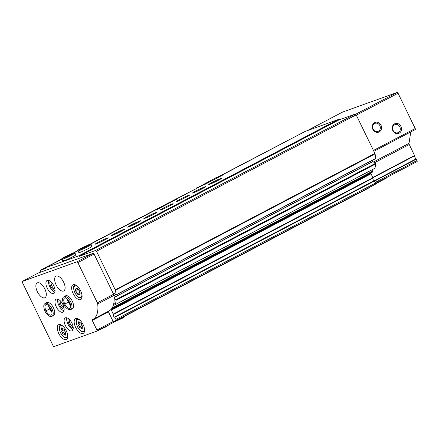 <?xml version="1.0" encoding="UTF-8"?>
<svg xmlns="http://www.w3.org/2000/svg" width="439" height="439" viewBox="0 0 439 439"><rect width="100%" height="100%" fill="white"/><g stroke="black" fill="none" stroke-linecap="round" stroke-linejoin="round"><path stroke-width="0.66" d="M40.481 272.224L40.141 270.38L61.762 259.021M217.623 177.164L301.138 133.522M89.929 244.227L168.938 202.67L172.779 201.287L169.317 202.533L198.252 187.557M221.69 175.6L221.695 175.243L305.11 131.437L338.239 119.534L338.793 119.995L355.239 114.085L356.161 114.853L374.901 153.441A1.043 0.494 62.3 0 1 375.054 153.891A31.257 14.866 62.3 0 1 375.746 158.408L375.504 158.561M174.629 200.316L174.634 199.964L202.225 185.472L204.338 184.715L223.813 174.486L221.695 175.243M209.628 184.32A7.293 0.423 -25.9 0 0 217.102 180.928A7.293 0.423 -25.9 0 0 221.871 178.152A7.293 0.423 -25.9 0 0 215.121 180.956A7.293 0.423 -25.9 0 0 208.744 184.523A7.293 0.423 -25.9 0 0 209.628 184.32M193.401 192.847A7.293 0.423 -25.9 0 0 200.87 189.45A7.293 0.423 -25.9 0 0 205.639 186.674A7.293 0.423 -25.9 0 0 198.894 189.478A7.293 0.423 -25.9 0 0 192.518 193.05A7.293 0.423 -25.9 0 0 193.401 192.847M177.169 201.369A7.293 0.423 -25.9 0 0 184.643 197.973A7.293 0.423 -25.9 0 0 189.412 195.201A7.293 0.423 -25.9 0 0 182.662 198.005A7.293 0.423 -25.9 0 0 176.291 201.572A7.293 0.423 -25.9 0 0 177.169 201.369M160.943 209.891A7.293 0.423 -25.9 0 0 168.417 206.495A7.293 0.423 -25.9 0 0 173.185 203.723A7.293 0.423 -25.9 0 0 166.436 206.528A7.293 0.423 -25.9 0 0 160.059 210.094A7.293 0.423 -25.9 0 0 160.943 209.891M144.716 218.413A7.293 0.423 -25.9 0 0 152.185 215.022A7.293 0.423 -25.9 0 0 156.953 212.246A7.293 0.423 -25.9 0 0 150.209 215.05A7.293 0.423 -25.9 0 0 143.833 218.617A7.293 0.423 -25.9 0 0 144.716 218.413M128.484 226.941A7.293 0.423 -25.9 0 0 135.958 223.544A7.293 0.423 -25.9 0 0 140.727 220.768A7.293 0.423 -25.9 0 0 133.983 223.572A7.293 0.423 -25.9 0 0 127.606 227.144A7.293 0.423 -25.9 0 0 128.484 226.941M112.258 235.463A7.293 0.423 -25.9 0 0 119.732 232.066A7.293 0.423 -25.9 0 0 124.5 229.295A7.293 0.423 -25.9 0 0 117.751 232.099A7.293 0.423 -25.9 0 0 111.374 235.666A7.293 0.423 -25.9 0 0 112.258 235.463M96.031 243.985A7.293 0.423 -25.9 0 0 103.5 240.588A7.293 0.423 -25.9 0 0 108.268 237.817A7.293 0.423 -25.9 0 0 101.524 240.621A7.293 0.423 -25.9 0 0 95.148 244.188A7.293 0.423 -25.9 0 0 96.031 243.985M80.123 251.843A7.293 0.423 -25.9 0 0 78.921 252.71A7.293 0.423 -25.9 0 0 79.799 252.507A7.293 0.423 -25.9 0 0 87.273 249.116A7.293 0.423 -25.9 0 0 92.042 246.339A7.293 0.423 -25.9 0 0 91.131 246.553M63.891 260.371A7.293 0.423 -25.9 0 0 62.695 261.238A7.293 0.423 -25.9 0 0 63.573 261.035A7.293 0.423 -25.9 0 0 71.047 257.638A7.293 0.423 -25.9 0 0 75.815 254.861A7.293 0.423 -25.9 0 0 74.899 255.075M90.533 244.133L155.159 210.193L157.277 209.43L176.747 199.202L174.634 199.964M40.141 270.38L45.447 268.47L45.458 267.812L61.762 259.246M74.306 252.655L77.988 250.724M45.458 267.812L78.581 255.91L338.239 119.534M73.697 252.754L77.988 250.499M342.579 112.082A1.043 0.494 62.3 0 1 342.607 112.06A1.043 0.494 62.3 0 1 342.634 112.049L397.141 92.47A1.043 0.494 62.3 0 1 398.063 93.238L415.195 128.512A1.043 0.494 62.3 0 1 415.212 129.604A1.043 0.494 62.3 0 1 415.179 129.615L373.863 151.312L415.212 129.604M392.806 130.641A5.208 4.571 70.2 0 0 400.862 131.497A5.208 4.571 70.2 0 0 396.922 123.392A5.208 4.571 70.2 0 0 392.806 130.641M372.848 129.379A5.208 4.571 70.2 0 0 380.898 130.235A5.208 4.571 70.2 0 0 376.964 122.135A5.208 4.571 70.2 0 0 372.848 129.379M410.739 131.952L409.022 143.344L373.649 161.925M417.05 161.579L375.691 183.299L417.023 161.59A1.043 0.494 62.3 0 0 417.05 161.579A1.043 0.494 62.3 0 0 417.034 160.487L416.15 158.852A2.085 0.993 62.3 0 1 414.674 155.812L409.269 144.491A1.46 0.691 62.3 0 1 409.022 143.344M78.581 255.91L79.141 256.371L338.793 119.995M79.141 256.371L95.581 250.46L355.239 114.085M95.581 250.46L96.509 251.229L356.161 114.853M96.509 251.229L115.248 289.817A1.043 0.494 62.3 0 1 115.402 290.267A31.257 14.866 62.3 0 1 116.094 294.783L113.218 292.972L112.373 291.748M371.493 160.806L372.481 161.678M372.826 161.629L375.51 163.313L375.784 163.884A31.257 14.866 62.3 0 1 374.84 168.274L374.697 168.346M114.156 298.421L116.132 300.26A31.257 14.866 62.3 0 1 115.188 304.65L113.822 303.239M371.855 169.877L372.892 171.622A31.257 14.866 62.3 0 1 371.07 173.114A0.626 0.296 62.3 0 0 371.081 173.767L373.002 178.075A1.46 0.691 62.3 0 0 373.112 179.535A1.46 0.691 62.3 0 0 374.242 180.627L375.586 183.041A1.043 0.494 62.3 0 1 375.597 184.133A1.043 0.494 62.3 0 1 375.57 184.144L115.973 320.486M112.708 306.899L113.24 307.997A31.257 14.866 62.3 0 1 111.418 309.49L371.07 173.114M113.141 321.518L115.918 320.519A1.043 0.494 62.3 0 0 115.945 320.508A1.043 0.494 62.3 0 0 115.934 319.416L114.59 317.002A1.46 0.691 62.3 0 1 113.454 315.91A1.46 0.691 62.3 0 1 113.35 314.45L111.429 310.143A0.626 0.296 62.3 0 1 111.418 309.49M373.145 129.159A4.308 3.781 70.2 0 0 377.952 131.448A4.308 3.781 70.2 0 0 380.053 126.119A4.308 3.781 70.2 0 0 375.038 123.343A4.308 3.781 70.2 0 0 373.145 129.159M393.103 130.416A4.308 3.781 70.2 0 0 397.915 132.71A4.308 3.781 70.2 0 0 400.017 127.376A4.308 3.781 70.2 0 0 395.001 124.605A4.308 3.781 70.2 0 0 393.103 130.416M221.08 175.918L215.829 177.806L196.634 188.183M199.657 186.822L196.518 187.947M21.95 281.575L38.177 273.053L93.156 253.303A1.043 0.494 62.3 0 1 94.078 254.071L113.591 294.262A2.085 0.993 62.3 0 1 113.948 295.409A31.257 14.866 62.3 0 1 109.091 310.911L92.859 319.438A31.257 14.866 62.3 0 1 92.234 319.729A0.626 0.296 62.3 0 0 92.217 319.735A0.626 0.296 62.3 0 0 92.228 320.388L96.909 330.035A1.043 0.494 62.3 0 1 96.926 331.121A1.043 0.494 62.3 0 1 96.893 331.138L54.041 346.53A1.043 0.494 62.3 0 1 53.119 345.762L21.95 281.575L76.924 261.831A1.043 0.494 62.3 0 1 77.851 262.593L97.365 302.784A2.085 0.993 62.3 0 1 97.716 303.936A31.257 14.866 62.3 0 1 92.859 319.438M96.953 331.105L113.125 322.616A1.043 0.494 62.3 0 0 113.152 322.599A1.043 0.494 62.3 0 0 113.136 321.507L108.455 311.866A0.626 0.296 62.3 0 1 108.378 311.289M80.633 290.827A8.336 3.962 62.3 0 1 80.749 299.557A8.336 3.962 62.3 0 1 73.362 294.02A8.336 3.962 62.3 0 1 72.995 284.796A8.336 3.962 62.3 0 1 80.633 290.827M83.147 324.646A8.336 3.962 62.3 0 1 83.262 333.377A8.336 3.962 62.3 0 1 75.881 327.84A8.336 3.962 62.3 0 1 75.513 318.615A8.336 3.962 62.3 0 1 83.147 324.646M66.234 330.721A8.336 3.962 62.3 0 1 66.349 339.451A8.336 3.962 62.3 0 1 58.963 333.914A8.336 3.962 62.3 0 1 58.596 324.695A8.336 3.962 62.3 0 1 66.234 330.721M71.947 323.175A7.293 3.468 62.3 0 1 72.051 330.814A7.293 3.468 62.3 0 1 65.587 325.968A7.293 3.468 62.3 0 1 65.268 317.902A7.293 3.468 62.3 0 1 71.947 323.175M64.039 296.621L65.581 295.809A7.293 3.468 62.3 0 1 72.259 301.088A7.293 3.468 62.3 0 1 72.364 308.727L70.822 309.533A7.293 3.468 -117.7 0 0 70.498 301.467A7.293 3.468 -117.7 0 0 64.039 296.621C63.293 297.357 61.306 297.735 63.787 304.414M62.859 304.463A7.293 3.468 62.3 0 1 62.964 312.102A7.293 3.468 62.3 0 1 56.499 307.256A7.293 3.468 62.3 0 1 56.181 299.184A7.293 3.468 62.3 0 1 62.859 304.463M45.244 303.371L46.781 302.564A7.293 3.468 62.3 0 1 53.465 307.838A7.293 3.468 62.3 0 1 53.569 315.476L52.027 316.289A7.293 3.468 -117.7 0 0 51.703 308.216A7.293 3.468 -117.7 0 0 45.244 303.371C44.498 304.112 42.512 304.485 44.992 311.163M53.777 285.751A7.293 3.468 62.3 0 1 53.876 293.389A7.293 3.468 62.3 0 1 47.412 288.544A7.293 3.468 62.3 0 1 47.094 280.472A7.293 3.468 62.3 0 1 53.777 285.751M63.644 282.206A8.336 3.962 62.3 0 1 63.759 290.936A8.336 3.962 62.3 0 1 56.373 285.399A8.336 3.962 62.3 0 1 56.005 276.175A8.336 3.962 62.3 0 1 63.644 282.206M44.849 288.955A8.336 3.962 62.3 0 1 44.965 297.686A8.336 3.962 62.3 0 1 37.578 292.149A8.336 3.962 62.3 0 1 37.211 282.925A8.336 3.962 62.3 0 1 44.849 288.955M54.859 292.1A7.293 3.468 62.3 0 1 50.013 287.177A7.293 3.468 62.3 0 1 48.713 280.395M55.056 290.311A5.208 2.48 62.3 0 1 50.891 286.716A5.208 2.48 62.3 0 1 50.293 281.251M54.902 289.076A4.308 2.047 62.3 0 1 51.972 286.151A4.308 2.047 62.3 0 1 51.226 282.074M51.379 310.099A5.208 2.48 62.3 0 1 49.969 307.415M63.946 310.812A7.293 3.468 62.3 0 1 59.1 305.895A7.293 3.468 62.3 0 1 57.8 299.113M64.138 309.029A5.208 2.48 62.3 0 1 59.973 305.434A5.208 2.48 62.3 0 1 59.38 299.963M63.99 307.788A4.308 2.047 62.3 0 1 61.059 304.864A4.308 2.047 62.3 0 1 60.313 300.786M70.174 303.349A5.208 2.48 62.3 0 1 68.764 300.666M73.033 329.524A7.293 3.468 62.3 0 1 68.182 324.608A7.293 3.468 62.3 0 1 66.882 317.825M73.225 327.741A5.208 2.48 62.3 0 1 69.06 324.147A5.208 2.48 62.3 0 1 68.468 318.676M73.077 326.501A4.308 2.047 62.3 0 1 70.147 323.576A4.308 2.047 62.3 0 1 69.4 319.499M64.533 330.068A0.823 0.39 -117.7 0 0 64.209 329.206A0.823 0.39 -117.7 0 0 63.633 328.893A0.823 0.39 -117.7 0 0 63.567 328.954A1.438 0.686 -117.7 0 1 63.446 329.052A1.438 0.686 -117.7 0 1 62.289 328.306A0.823 0.39 -117.7 0 0 61.63 327.878A0.823 0.39 -117.7 0 0 61.57 328.564A1.438 0.686 -117.7 0 1 61.46 329.766A1.438 0.686 -117.7 0 1 61.208 329.799A0.823 0.39 -117.7 0 0 61.059 329.815A0.823 0.39 -117.7 0 0 60.972 330.419A0.823 0.39 -117.7 0 0 61.449 331.176A1.438 0.686 -117.7 0 1 62.365 333.058A0.823 0.39 -117.7 0 0 62.684 333.92A0.823 0.39 -117.7 0 0 63.26 334.233A0.823 0.39 -117.7 0 0 63.331 334.172A1.438 0.686 -117.7 0 1 63.446 334.068A1.438 0.686 -117.7 0 1 64.604 334.82A0.823 0.39 -117.7 0 0 65.263 335.248A0.823 0.39 -117.7 0 0 65.329 334.562A1.438 0.686 -117.7 0 1 65.433 333.355A1.438 0.686 -117.7 0 1 65.685 333.327A0.823 0.39 -117.7 0 0 65.834 333.305A0.823 0.39 -117.7 0 0 65.921 332.702A0.823 0.39 -117.7 0 0 65.444 331.95A1.438 0.686 -117.7 0 1 64.533 330.068M81.445 323.993A0.823 0.39 -117.7 0 0 81.127 323.126A0.823 0.39 -117.7 0 0 80.546 322.819A0.823 0.39 -117.7 0 0 80.48 322.874A1.438 0.686 -117.7 0 1 80.364 322.978A1.438 0.686 -117.7 0 1 79.207 322.226A0.823 0.39 -117.7 0 0 78.543 321.798A0.823 0.39 -117.7 0 0 78.482 322.489A1.438 0.686 -117.7 0 1 78.378 323.691A1.438 0.686 -117.7 0 1 78.12 323.724A0.823 0.39 -117.7 0 0 77.977 323.741A0.823 0.39 -117.7 0 0 77.89 324.344A0.823 0.39 -117.7 0 0 78.367 325.096A1.438 0.686 -117.7 0 1 79.278 326.978A0.823 0.39 -117.7 0 0 79.596 327.845A0.823 0.39 -117.7 0 0 80.178 328.152A0.823 0.39 -117.7 0 0 80.244 328.098A1.438 0.686 -117.7 0 1 80.364 327.993A1.438 0.686 -117.7 0 1 81.522 328.745A0.823 0.39 -117.7 0 0 82.181 329.173A0.823 0.39 -117.7 0 0 82.241 328.482A1.438 0.686 -117.7 0 1 82.351 327.28A1.438 0.686 -117.7 0 1 82.603 327.247A0.823 0.39 -117.7 0 0 82.752 327.231A0.823 0.39 -117.7 0 0 82.839 326.627A0.823 0.39 -117.7 0 0 82.362 325.875A1.438 0.686 -117.7 0 1 81.445 323.993M81.402 323.664A1.438 0.686 -117.7 0 0 81.286 323.565L78.367 325.096M80.82 322.846A0.823 0.39 -117.7 0 0 81.286 323.565M82.247 325.776A0.823 0.39 -117.7 0 0 82.828 326.589M64.484 329.738A1.438 0.686 -117.7 0 0 64.368 329.64L61.449 331.176M63.902 328.921A0.823 0.39 -117.7 0 0 64.368 329.64M65.329 331.851A0.823 0.39 -117.7 0 0 65.91 332.669M79.481 291.079A3.633 1.729 62.3 0 1 79.799 294.662A3.633 1.729 62.3 0 1 77.22 293.806A3.633 1.729 62.3 0 1 75.892 288.67A3.633 1.729 62.3 0 1 79.481 291.079M78.477 289.537L76.276 288.423L75.656 290.547L77.231 293.79L79.426 294.904L80.046 292.775L78.477 289.537M79.92 292.374L77.231 293.79M78.104 289.263L75.656 290.547M368.134 188.051L368.261 188.298L113.322 322.199M386.254 177.751L386.424 178.102L375.768 183.7M45.799 310.856L46.013 310.796A5.833 2.777 -117.7 0 0 51.347 314.993C51.484 314.423 52.45 315.614 51.67 310.966C48.905 305.72 46.989 303.618 45.919 304.666A5.833 2.777 -117.7 0 0 45.991 310.757L49.876 308.672L49.009 306.208M51.829 311.575L49.914 308.732L46.013 310.796M45.31 310.944L45.991 310.757M52.027 316.289L49.75 316.316C47.555 315.109 45.985 313.424 45.041 311.262L45.376 311.075M64.593 304.101L64.807 304.04A5.833 2.777 -117.7 0 0 70.141 308.244C70.278 307.668 71.244 308.864 70.465 304.211C67.699 298.964 65.784 296.868 64.714 297.911A5.833 2.777 -117.7 0 0 64.785 304.002L68.671 301.922L67.804 299.458M70.624 304.825L68.709 301.977L64.807 304.04M64.11 304.194L64.785 304.002M70.822 309.533L68.544 309.561C66.349 308.354 64.78 306.674 63.836 304.512L64.171 304.326M342.634 112.049L307.064 130.734L342.607 112.06M397.141 92.47L355.524 114.327M398.063 93.238L356.314 115.166M415.195 128.512L373.441 150.44M409.269 144.491L374.648 162.671M414.603 155.483L372.854 177.411M414.674 155.812L372.991 177.707M416.15 158.852L374.445 180.758M416.375 159.127L374.621 181.06M417.034 160.487L375.279 182.415M115.248 289.817L374.901 153.441M115.402 290.267L375.054 153.891M116.094 294.783L375.746 158.408M113.981 295.738L115.709 294.832M114.124 297.51L373.079 161.497M115.858 299.689L375.51 163.313M116.132 300.26L375.784 163.884M115.188 304.65L374.84 168.274M113.696 303.876L114.135 303.645M113.119 307.437L372.771 171.062M113.24 307.997L372.892 171.622M111.429 310.143L371.081 173.767M113.317 314.028L372.969 177.658M113.35 314.45L373.002 178.075M114.59 317.002L374.242 180.627M114.914 317.315L374.566 180.939M115.934 319.416L375.586 183.041M93.156 253.303L76.924 261.831M94.078 254.071L77.851 262.593M113.591 294.262L97.365 302.784M113.948 295.409L97.716 303.936M108.455 311.866L92.228 320.388M113.136 321.507L96.909 330.035M60.703 324.767A7.293 3.468 62.3 0 1 60.785 324.723L60.703 324.767C59.775 325.82 57.778 326.21 60.664 333.08C63.474 337.547 64.533 337.339 65.224 337.739L67.485 337.679M67.474 334.277A6.459 3.073 62.3 0 1 63.732 336.68A6.459 3.073 62.3 0 1 59.397 328.421A6.459 3.073 62.3 0 1 63.501 326.709M77.621 318.687A7.293 3.468 62.3 0 1 77.698 318.648L77.621 318.687C76.688 319.746 74.696 320.135 77.577 327.006C80.392 331.472 81.451 331.264 82.142 331.664L84.403 331.604M84.387 328.196A6.459 3.073 62.3 0 1 80.644 330.6A6.459 3.073 62.3 0 1 76.309 322.347A6.459 3.073 62.3 0 1 80.414 320.629M82.027 325.535L79.278 326.978M79.146 322.138L78.482 322.489M82.208 328.383L81.522 328.745M65.115 331.61L62.365 333.058M62.228 328.218L61.57 328.564M65.29 334.458L64.604 334.82M75.102 284.867A7.293 3.468 62.3 0 1 75.184 284.829L75.102 284.867C74.175 285.926 72.177 286.316 75.064 293.186C77.873 297.647 78.932 297.444 79.624 297.84L81.884 297.779M81.873 294.377A6.459 3.073 62.3 0 1 78.131 296.78A6.459 3.073 62.3 0 1 73.796 288.527A6.459 3.073 62.3 0 1 77.901 286.81M123.573 316.815A7.293 0.423 154.1 0 1 119.765 318.818M49.58 308.919A5.833 2.777 -117.7 0 0 51.939 312.151M48.597 305.791A5.833 2.777 -117.7 0 0 49.563 308.88M68.374 302.164A5.833 2.777 -117.7 0 0 70.734 305.401M67.392 299.036A5.833 2.777 -117.7 0 0 68.358 302.131M62.695 261.238L61.828 259.46A7.293 0.423 -25.9 0 0 68.577 256.656A7.293 0.423 -25.9 0 0 74.948 253.083L73.275 252.891M78.921 252.71L78.06 250.932A7.293 0.423 -25.9 0 0 84.804 248.128A7.293 0.423 -25.9 0 0 91.18 244.561L89.507 244.369M116.028 294.981L375.68 158.605M114.113 297.373L372.898 161.459M115.133 304.715L374.785 168.34M115.945 320.508L375.597 184.133M113.152 322.599L96.926 331.121M79.86 322.912L78.378 323.691M80.699 322.802L80.364 322.978M82.878 327L82.351 327.28M82.85 326.687L80.364 327.993M62.947 328.987L61.46 329.766M63.787 328.877L63.446 329.052M65.96 333.08L65.433 333.355M65.938 332.762L63.446 334.068M108.949 324.811L105.914 326.89L97.546 330.797M125.197 315.959L124.874 316.733L122.146 318.363L113.284 322.44M123.82 316.382L124.451 316.766M75.815 254.861L74.948 253.083M61.828 259.46C62.162 258.395 60.483 259.301 64.818 256.837L73.231 252.908M63.139 258.818L62.508 258.434C63.106 258.39 70.822 254.96 73.725 252.985L73.637 253.726M92.042 246.339L91.18 244.561M78.06 250.932C78.394 249.868 76.71 250.773 81.045 248.309L89.457 244.386M79.371 250.296L78.735 249.906C79.338 249.868 87.048 246.433 89.951 244.463L89.869 245.198"/></g></svg>
